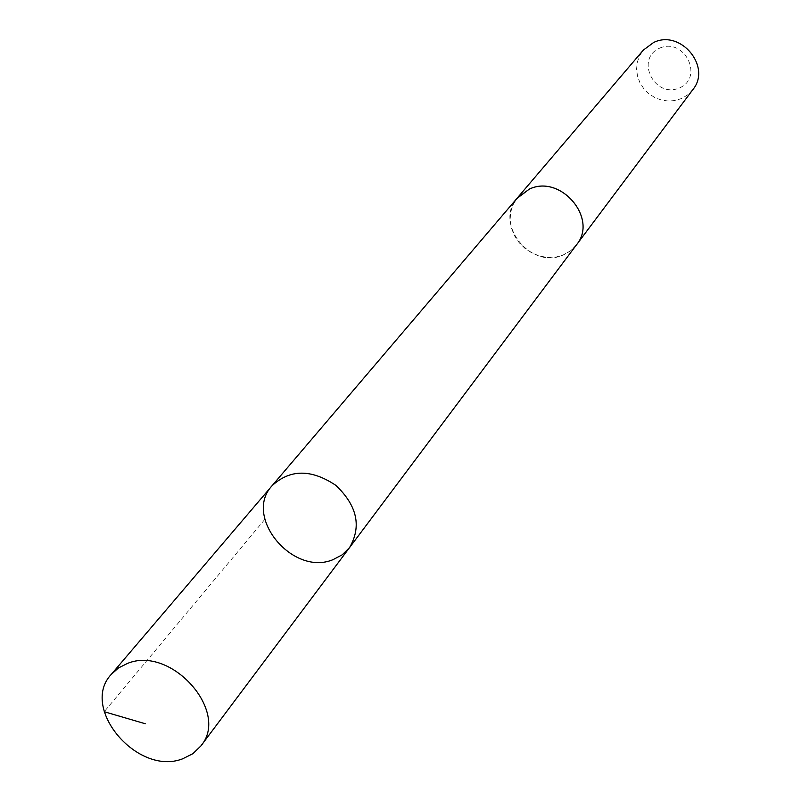 <?xml version="1.0" encoding="UTF-8"?>
<svg xmlns="http://www.w3.org/2000/svg" width="801" height="801" viewBox="0 0 801 801"><rect width="100%" height="100%" fill="white"/><g stroke="black" fill="none" stroke-linecap="round" stroke-linejoin="round"><path stroke-width="0.6" stroke-dasharray="4 3" d="M272.1 485.696C242.903 516.455 292.645 576.58 332.956 559.689L342.227 554.813L349.536 547.614M576.51 244.796L570.532 250.813L563.083 255.048C530.783 270.007 493.486 223.229 517.576 197.677M575.859 245.667L570.352 250.973L563.664 254.828L556.114 257.031L548.094 257.481L540.004 256.16L532.234 253.146L525.176 248.59L519.168 242.703L514.522 235.784L511.459 228.185L510.127 220.255L510.617 212.415L512.9 205.036L516.875 198.498M692.815 89.672L688.089 94.578L682.302 98.233L675.754 100.435L668.775 101.086L661.746 100.155L655.018 97.682L648.94 93.807L643.824 88.731L639.939 82.713L637.476 76.055L636.575 69.106L637.286 62.238L639.578 55.78L643.333 50.103M659.674 48.15C684.605 37.056 704.399 77.607 679.268 88C654.537 98.813 634.742 58.843 659.674 48.15M264.831 519.378L104.22 711.719"/><path stroke-width="1.2" d="M272.1 485.696L517.576 197.677L529.381 189.106C560.75 173.947 598.487 218.733 576.51 244.796L349.536 547.614C361.772 526.447 357.206 505.691 335.839 485.356C311.299 468.985 290.052 469.096 272.1 485.696C242.903 516.455 292.645 576.58 332.956 559.689L342.227 554.813L349.536 547.614C361.772 526.447 357.206 505.691 335.839 485.356C311.299 468.985 290.052 469.096 272.1 485.696L111.299 674.352L118.508 667.924L127.419 663.458C171.204 645.115 230.277 711.859 200.861 745.971L192.811 753.751L182.478 758.877C137.472 776.329 79.399 707.814 111.299 674.352M516.875 198.498L529.371 189.086C560.76 173.927 598.517 218.733 576.52 244.806L575.859 245.667M517.566 197.667L643.333 50.103L653.556 42.533C680.56 29.016 711.959 66.843 692.815 89.672L576.52 244.806M104.22 711.719L145.221 723.734M349.536 547.614L200.861 745.971"/></g></svg>
